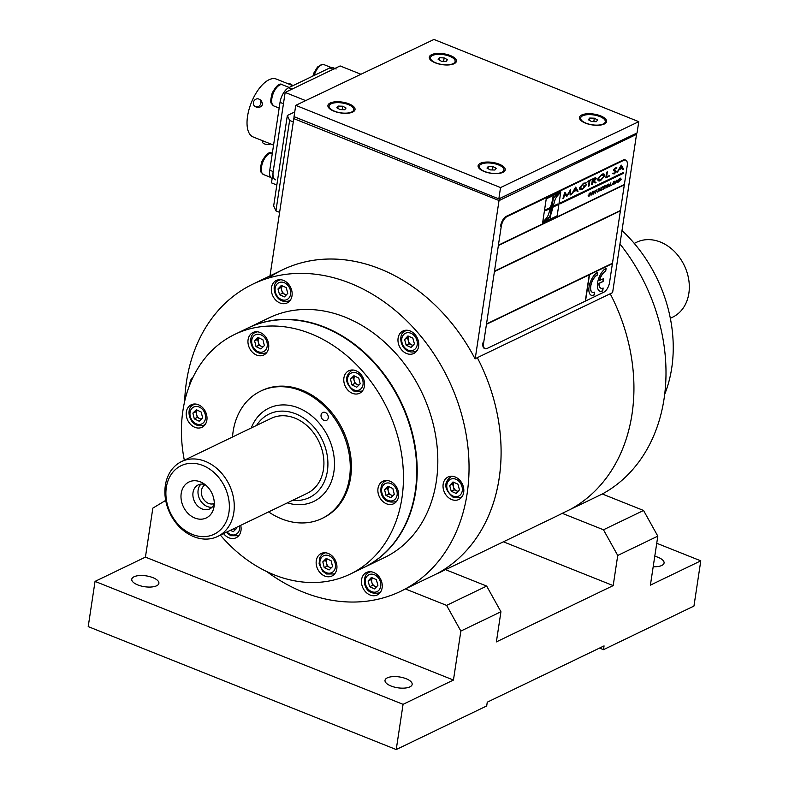 <?xml version="1.0" encoding="UTF-8"?>
<svg xmlns="http://www.w3.org/2000/svg" width="789" height="789" viewBox="0 0 789 789"><rect width="100%" height="100%" fill="white"/><g stroke="black" fill="none" stroke-linecap="round" stroke-linejoin="round"><path stroke-width="1.18" d="M477.375 357.782A170.444 134.86 64.3 0 1 437.412 573.475A170.444 134.86 -115.7 0 0 499.181 478.262A170.444 134.86 -115.7 0 0 477.375 357.782M372.053 578.801A162.968 128.942 64.3 0 1 370.317 578.613M610.213 293.764A170.444 134.86 64.3 0 1 570.24 509.457A170.444 134.86 -115.7 0 0 632.009 414.245A170.444 134.86 -115.7 0 0 610.213 293.764M363.709 567.597A133.035 105.262 -115.7 0 0 363.936 567.488A133.035 105.262 -115.7 0 0 415.704 491.36A133.035 105.262 -115.7 0 0 368.355 356.204A133.035 105.262 -115.7 0 0 248.427 327.8A133.035 105.262 -115.7 0 0 248.2 327.918M363.936 567.488L384.549 557.547A133.035 105.262 -115.7 0 0 436.317 481.428A133.035 105.262 -115.7 0 0 388.967 346.272A133.035 105.262 -115.7 0 0 269.039 317.868L248.427 327.8M369.982 578.968A163.382 129.268 -115.7 0 0 371.905 579.175M446.594 605.39L486.675 586.079L500.936 611.751L460.865 631.062L446.594 605.39L405.349 588.929A170.444 134.86 -115.7 0 1 266.662 571.522A170.444 134.86 -115.7 0 0 400.792 591.257A170.444 134.86 -115.7 0 0 467.118 493.717A170.444 134.86 -115.7 0 0 406.453 320.551A170.444 134.86 -115.7 0 0 252.796 284.168A170.444 134.86 -115.7 0 0 184.656 401.384M193.167 376.945A12.476 9.872 -115.7 0 0 189.755 384.746M292.009 295.796A12.476 9.872 -115.7 0 0 287.571 283.123A12.476 9.872 -115.7 0 0 276.328 280.46A12.476 9.872 -115.7 0 0 272.856 295.983A12.476 9.872 -115.7 0 0 287.157 302.937A12.476 9.872 -115.7 0 0 292.009 295.796M418.634 346.341A12.476 9.872 -115.7 0 0 414.195 333.668A12.476 9.872 -115.7 0 0 402.952 331.005A12.476 9.872 -115.7 0 0 399.481 346.529A12.476 9.872 -115.7 0 0 413.781 353.472A12.476 9.872 -115.7 0 0 418.634 346.341M463.695 492.356A12.476 9.872 -115.7 0 0 459.257 479.682A12.476 9.872 -115.7 0 0 448.014 477.02A12.476 9.872 -115.7 0 0 444.532 492.533A12.476 9.872 -115.7 0 0 458.843 499.486A12.476 9.872 -115.7 0 0 463.695 492.356M369.568 579.412A12.476 9.872 -115.7 0 0 369.696 580.221M382.123 587.825A12.476 9.872 -115.7 0 0 377.675 575.151A12.476 9.872 -115.7 0 0 366.431 572.489A12.476 9.872 -115.7 0 0 362.96 588.012A12.476 9.872 -115.7 0 0 377.26 594.955A12.476 9.872 -115.7 0 0 382.123 587.825M643.548 510.473L657.819 536.145L617.738 555.456L603.477 529.784L643.548 510.473L602.303 494.003A170.444 134.86 -115.7 0 0 664.072 398.79A170.444 134.86 -115.7 0 0 619.967 243.969M286.289 294.928L282.531 293.261L280.963 287.531L282.462 285.924A5.198 4.113 -115.7 0 0 282.097 291.378A5.198 4.113 -115.7 0 0 286.486 294.721M280.776 279.72A11.431 9.044 -115.7 0 0 279.069 280.292C269.414 283.093 274.651 305.136 288.991 300.895A11.431 9.044 -115.7 0 0 290.51 299.919M287.788 293.33L286.21 287.6L281.308 285.421L277.984 288.971L279.553 294.701L284.464 296.881L287.788 293.33M282.531 293.261L279.553 294.701M280.963 287.531L277.984 288.971M257.382 331.794A11.431 9.044 -115.7 0 0 255.675 332.366C246.02 335.167 251.257 357.21 265.597 352.969A11.431 9.044 -115.7 0 0 267.116 351.983M260.912 348.975L264.364 345.572L262.944 339.822L258.072 337.465L254.62 340.868L256.04 346.618L260.912 348.975M259.108 337.968A5.198 4.113 -115.7 0 0 258.309 342.308A5.198 4.113 -115.7 0 0 261.455 346.361A5.198 4.113 -115.7 0 0 263.122 346.795M259.098 337.958L257.599 339.428L259.019 345.188L256.04 346.618M257.599 339.428L254.62 340.868M259.019 345.188L262.865 347.042M621.998 230.516A133.035 105.262 64.3 0 1 664.683 394.342M266.386 352.969A12.476 9.872 -115.7 0 0 266.209 337.672A12.476 9.872 -115.7 0 0 252.934 332.534A12.476 9.872 -115.7 0 0 249.462 348.057A12.476 9.872 -115.7 0 0 263.763 355.011A12.476 9.872 -115.7 0 0 266.386 352.969M204.647 425.222A12.476 9.872 -115.7 0 0 204.479 409.925A12.476 9.872 -115.7 0 0 191.204 404.787A12.476 9.872 -115.7 0 0 187.723 420.3A12.476 9.872 -115.7 0 0 202.033 427.253A12.476 9.872 -115.7 0 0 204.647 425.222M223.563 533.611A12.476 9.872 -115.7 0 0 236.128 537.753A12.476 9.872 -115.7 0 0 238.751 535.711A12.476 9.872 -115.7 0 0 240.714 525.346M334.575 573.968A12.476 9.872 -115.7 0 0 334.398 558.661A12.476 9.872 -115.7 0 0 321.123 553.533A12.476 9.872 -115.7 0 0 317.651 569.047A12.476 9.872 -115.7 0 0 331.952 576A12.476 9.872 -115.7 0 0 334.575 573.968M396.305 501.715A12.476 9.872 -115.7 0 0 396.137 486.418A12.476 9.872 -115.7 0 0 382.852 481.28A12.476 9.872 -115.7 0 0 379.381 496.804A12.476 9.872 -115.7 0 0 393.681 503.747A12.476 9.872 -115.7 0 0 396.305 501.715M362.21 391.226A12.476 9.872 -115.7 0 0 362.043 375.919A12.476 9.872 -115.7 0 0 348.758 370.781A12.476 9.872 -115.7 0 0 345.286 386.304A12.476 9.872 -115.7 0 0 359.587 393.257A12.476 9.872 -115.7 0 0 362.21 391.226M220.417 535.129A133.035 105.262 -115.7 0 0 350.198 574.106L363.482 567.705A133.035 105.262 -115.7 0 0 391.452 546.008A133.035 105.262 -115.7 0 0 389.588 382.823A133.035 105.262 -115.7 0 0 247.973 328.027L234.688 334.428A133.035 105.262 -115.7 0 0 184.32 460.224M350.198 574.106A133.035 105.262 -115.7 0 0 378.168 552.408A133.035 105.262 -115.7 0 0 376.304 389.224A133.035 105.262 -115.7 0 0 234.688 334.428M322.553 518.205A70.675 55.92 -115.7 0 0 337.988 506.41A70.675 55.92 -115.7 0 0 336.775 419.383A70.675 55.92 -115.7 0 0 261.189 390.88M256.573 425.409A46.354 36.679 64.3 0 1 322.277 439.887A46.354 36.679 64.3 0 1 292.67 500.305M181.529 461.575L271.189 418.367A41.57 32.891 64.3 0 1 318.864 441.534A41.57 32.891 64.3 0 1 307.286 493.263L217.626 536.471A41.57 32.891 -115.7 0 0 229.204 484.742A41.57 32.891 -115.7 0 0 181.529 461.575A41.57 32.891 -115.7 0 0 165.483 499.151A41.57 32.891 -115.7 0 0 217.626 536.471M166.43 500.078A38.04 30.1 -115.7 0 0 218.306 531.668A38.04 30.1 -115.7 0 0 208.148 468.143A38.04 30.1 -115.7 0 0 166.43 500.078M213.997 499.901A19.952 15.79 -115.7 0 0 202.497 482.888A19.952 15.79 -115.7 0 0 181.529 491.764A19.952 15.79 -115.7 0 0 194.015 517.673A19.952 15.79 -115.7 0 0 214.016 506.794A19.952 15.79 -115.7 0 0 213.997 499.901M205.032 484.574A13.305 10.523 -115.7 0 0 198.197 484.919A13.305 10.523 -115.7 0 0 194.498 501.479A13.305 10.523 -115.7 0 0 209.756 508.885A13.305 10.523 -115.7 0 0 214.283 503.757M200.968 484.13A13.305 10.523 -115.7 0 0 199.597 499.013A13.305 10.523 -115.7 0 0 212.093 507.219M205.268 484.752A10.395 8.225 -115.7 0 0 202.595 497.563A10.395 8.225 -115.7 0 0 214.283 503.471M634.248 243.387L636.585 242.262A41.57 32.891 64.3 0 1 688.728 279.582A41.57 32.891 64.3 0 1 672.682 317.158L670.344 318.283M232.508 436.998A70.675 55.92 64.3 0 1 246.02 402.37A70.675 55.92 64.3 0 1 260.617 391.157A70.675 55.92 64.3 0 1 341.667 430.538A70.675 55.92 64.3 0 1 321.981 518.481A70.675 55.92 64.3 0 1 268.615 511.903M251.277 427.963A51.758 40.949 64.3 0 1 258.141 416.405A51.758 40.949 64.3 0 1 331.212 444.454A51.758 40.949 64.3 0 1 287.374 502.859M327.455 419.689A4.369 3.452 -115.7 0 0 327.415 414.324A4.369 3.452 -115.7 0 0 322.76 412.509A4.369 3.452 -115.7 0 0 321.547 417.943A4.369 3.452 -115.7 0 0 326.547 420.379A4.369 3.452 -115.7 0 0 327.455 419.689M460.865 631.062L453.448 680.049L403.071 704.33L95.045 581.394L88.21 626.604L396.226 749.55L486.695 705.948L487.257 702.18L604.058 645.895L603.486 649.663L599.522 648.075M403.071 704.33L396.226 749.55M165.69 500.394L152.839 508.126L145.432 557.113L95.045 581.394M603.486 649.663L693.955 606.06L700.79 560.841L656.734 543.266M654.771 556.245A13.719 5.484 -171.4 0 1 658.065 557.31A13.719 5.484 -171.4 0 1 664.072 563.011A13.719 5.484 -171.4 0 1 653.193 566.719M700.79 560.841L650.402 585.132L657.819 536.145M602.303 494.003L562.222 513.323A170.444 134.86 64.3 0 1 557.675 515.651L445.578 569.678M603.477 529.784L562.222 513.323M617.738 555.456L613.181 585.606L503.421 541.796M613.181 585.606L496.38 641.891L500.936 611.751M486.675 586.079L445.42 569.609L405.349 588.929M436.83 573.79A170.444 134.86 -115.7 0 0 445.42 569.609M453.448 680.049L145.432 557.113M387.3 677.859A13.719 5.484 -171.4 0 1 402.932 677.672A13.719 5.484 -171.4 0 1 412.154 684.418A13.719 5.484 -171.4 0 1 397.774 687.791A13.719 5.484 -171.4 0 1 385.022 680.315A13.719 5.484 -171.4 0 1 387.3 677.859M134.031 576.779A13.719 5.484 -171.4 0 1 149.673 576.591A13.719 5.484 -171.4 0 1 158.895 583.337A13.719 5.484 -171.4 0 1 144.505 586.7A13.719 5.484 -171.4 0 1 131.763 579.234A13.719 5.484 -171.4 0 1 134.031 576.779M407.41 330.266A11.431 9.044 -115.7 0 0 405.694 330.838C396.039 333.639 401.285 355.681 415.625 351.44A11.431 9.044 -115.7 0 0 417.134 350.454M406.187 345.237L411.089 347.416L414.422 343.866L412.844 338.136L407.943 335.956L404.609 339.507L406.187 345.237L409.166 343.807L412.913 345.474M407.588 338.077L408.377 340.937A5.198 4.113 -115.7 0 1 409.096 336.479L404.609 339.507M413.12 345.257A5.198 4.113 -115.7 0 1 411.621 344.892A5.198 4.113 -115.7 0 1 408.377 340.937L409.166 343.807M452.639 484.091L454.217 489.821L451.239 491.251L456.15 493.431L459.474 489.88L457.896 484.15L452.994 481.971L449.671 485.521L454.148 482.483A5.198 4.113 -115.7 0 0 456.673 490.906A5.198 4.113 -115.7 0 0 458.172 491.271M452.462 476.28A11.431 9.044 -115.7 0 0 450.756 476.852C443.398 482.769 444.246 489.624 453.29 497.405L460.677 497.445A11.431 9.044 -115.7 0 0 462.196 496.468M454.217 489.821L457.975 491.488M449.671 485.521L451.239 491.251M372.576 577.952A5.198 4.113 -115.7 0 0 371.856 582.42A5.198 4.113 -115.7 0 0 376.6 586.74M370.889 571.749A11.431 9.044 -115.7 0 0 369.173 572.321C365.396 573.771 363.916 577.795 364.725 584.402C366.688 591.425 371.481 594.265 379.105 592.914A11.431 9.044 -115.7 0 0 380.614 591.937M369.666 586.72L374.568 588.9L377.901 585.349L376.323 579.619L371.422 577.44L368.088 580.99L369.666 586.72L372.645 585.29L376.392 586.957M368.088 580.99L371.067 579.56L372.645 585.29M353.216 370.041A11.431 9.044 -115.7 0 0 351.499 370.613C344.27 376.58 345.02 383.385 353.738 391.028L361.431 391.216A11.431 9.044 -115.7 0 0 362.94 390.239M351.874 384.864L356.736 387.221L360.188 383.819L358.768 378.069L353.906 375.712L350.454 379.114L351.874 384.864L354.853 383.434L358.699 385.288M354.922 376.205L350.454 379.114M353.433 377.684L354.853 383.434M354.932 376.215A5.198 4.113 -115.7 0 0 357.279 384.608A5.198 4.113 -115.7 0 0 358.956 385.042M387.31 480.54A11.431 9.044 -115.7 0 0 385.594 481.112C381.876 482.631 380.357 486.547 381.057 492.849C383.03 500.147 387.853 503.106 395.526 501.715A11.431 9.044 -115.7 0 0 397.035 500.729M384.549 489.614L385.969 495.364L390.841 497.721L394.283 494.318L392.863 488.569L388.001 486.211L384.549 489.614L387.527 488.174L388.947 493.934L385.969 495.364M388.947 493.934L392.794 495.788M393.05 495.541A5.198 4.113 -115.7 0 1 388.237 491.054A5.198 4.113 -115.7 0 1 389.036 486.714L387.527 488.174M325.571 552.783A11.431 9.044 -115.7 0 0 323.865 553.365L321.705 554.884L319.811 557.675L319.081 563.879L322.583 571.147L326.597 573.997L333.796 573.958A11.431 9.044 -115.7 0 0 335.305 572.982M323.865 553.365A11.431 9.044 -115.7 0 0 321.912 554.746M332.554 566.561L331.133 560.811L326.261 558.454L322.819 561.857L324.23 567.607L329.102 569.964L332.554 566.561M331.311 567.784A5.198 4.113 -115.7 0 1 326.893 564.431A5.198 4.113 -115.7 0 1 327.297 558.957L322.819 561.857M325.788 560.427L327.208 566.177L324.23 567.607M327.208 566.177L331.064 568.041M226.246 532.319L230.704 535.721L237.962 535.711A11.431 9.044 -115.7 0 0 239.471 534.735M233.396 528.877A5.198 4.113 -115.7 0 0 233.82 529.103A5.198 4.113 -115.7 0 0 235.487 529.537M230.388 530.326L233.278 531.717L236.72 528.314L236.493 527.377M233.366 528.886L235.23 529.784M195.652 404.047A11.431 9.044 -115.7 0 0 193.936 404.619C184.281 407.41 189.528 429.463 203.868 425.212A11.431 9.044 -115.7 0 0 205.377 424.235M202.625 417.825L201.205 412.065L196.343 409.718L192.891 413.111L194.311 418.87L199.183 421.218L202.625 417.825M197.358 410.211L195.869 411.68L197.289 417.43L201.136 419.294M197.289 417.43L194.311 418.87M195.869 411.68L192.891 413.111M197.378 410.211A5.198 4.113 -115.7 0 0 196.974 415.685A5.198 4.113 -115.7 0 0 201.392 419.038M294.139 116.693L293.784 118.616L499.131 200.574L636.545 134.347L499.131 200.574L293.784 118.616L270.006 275.874M636.723 133.134L612.609 292.611L475.027 358.768A170.444 134.86 -115.7 0 0 270.025 276.939M499.309 198.65L475.195 358.837M260.557 104.227A4.162 3.679 -61.3 0 0 253.91 101.091A4.162 3.679 -61.3 0 0 255.498 106.673A4.162 3.679 -61.3 0 0 260.557 104.227M255.143 106.505L257.313 107.659C262.471 107.028 263.684 104.542 260.942 100.203L259.137 99.207M270.528 143.904A4.162 1.657 -171.4 0 1 270.154 144.14A4.162 1.657 -171.4 0 1 265.42 144.2A4.162 1.657 -171.4 0 1 262.619 142.158L262.826 140.827M336.163 68.978A12.476 5.77 111.8 0 0 333.254 69.254L329.832 67.893A12.476 5.77 -68.2 0 1 332.741 67.607L334.891 68.465M272.136 178.521L272.018 178.472A12.476 5.77 -68.2 0 1 269.769 170.197L280.026 102.373A12.476 5.77 -68.2 0 1 288.606 87.757L292.029 89.127L333.254 69.254M288.606 87.757L329.832 67.893M269.769 170.197L273.191 171.568L283.448 103.744L280.026 102.373M273.191 171.568A12.476 5.77 111.8 0 0 275.44 179.833M287.975 83.723A4.162 2.022 38.6 0 1 290.204 83.9A4.162 2.022 38.6 0 1 292.808 85.656M273.566 145.107L253.17 136.97A31.175 14.429 -68.2 0 1 251.326 102.669A31.175 14.429 -68.2 0 1 276.288 79.058L292.897 85.685M295.747 105.351L433.97 39.45L638.765 121.674L500.542 187.575L295.747 105.351L294.031 116.654L498.835 198.877L500.542 187.575M638.765 121.674L637.058 132.976L498.835 198.877M600.636 115.875A13.719 5.484 8.6 0 0 584.442 114.119A13.719 5.484 8.6 0 0 580.467 120.017A13.719 5.484 8.6 0 0 592.214 124.918A13.719 5.484 8.6 0 0 604.887 123.705A13.719 5.484 8.6 0 0 600.636 115.875M499.269 164.201A13.719 5.484 8.6 0 0 483.085 162.445A13.719 5.484 8.6 0 0 479.101 168.343A13.719 5.484 8.6 0 0 490.847 173.245A13.719 5.484 8.6 0 0 503.52 172.032A13.719 5.484 8.6 0 0 499.269 164.201M450.45 55.575A13.719 5.484 8.6 0 0 434.266 53.82A13.719 5.484 8.6 0 0 430.281 59.717A13.719 5.484 8.6 0 0 442.027 64.619A13.719 5.484 8.6 0 0 454.701 63.406A13.719 5.484 8.6 0 0 450.45 55.575M349.083 103.901A13.719 5.484 8.6 0 0 332.899 102.146A13.719 5.484 8.6 0 0 328.914 108.044A13.719 5.484 8.6 0 0 340.661 112.945A13.719 5.484 8.6 0 0 353.334 111.732A13.719 5.484 8.6 0 0 349.083 103.901M294.07 116.733L321.399 127.64M499.417 198.69L517.505 189.971M350.375 105.568A12.476 4.981 8.6 0 0 337.189 102.639A12.476 4.981 8.6 0 0 329.092 106.042A12.476 4.981 8.6 0 0 340.68 112.827A12.476 4.981 8.6 0 0 353.758 109.77A12.476 4.981 8.6 0 0 350.375 105.568M329.092 106.042L328.974 106.791A12.476 4.981 8.6 0 0 329.467 108.596M352.634 112.097A12.476 4.981 8.6 0 0 353.64 110.519L353.758 109.77M346.046 108.034L342.771 106.219L338.146 106.081L336.804 107.768L340.079 109.592L344.704 109.72L346.046 108.034M342.248 109.651L342.771 106.219M337.81 108.33L338.146 106.081M601.928 117.541A12.476 4.981 8.6 0 0 588.742 114.612A12.476 4.981 8.6 0 0 580.645 118.005A12.476 4.981 8.6 0 0 592.233 124.8A12.476 4.981 8.6 0 0 605.311 121.743A12.476 4.981 8.6 0 0 601.928 117.541M580.645 118.005L580.526 118.764A12.476 4.981 8.6 0 0 581.02 120.569M604.187 124.07A12.476 4.981 8.6 0 0 605.193 122.492L605.311 121.743M594.324 118.182L589.699 118.054L588.357 119.741L591.632 121.565L596.257 121.693L597.598 120.007L594.324 118.182L593.801 121.624M589.353 120.303L589.699 118.054M500.561 165.868A12.476 4.981 8.6 0 0 487.375 162.938A12.476 4.981 8.6 0 0 479.278 166.331A12.476 4.981 8.6 0 0 490.866 173.126A12.476 4.981 8.6 0 0 503.944 170.069A12.476 4.981 8.6 0 0 500.561 165.868M479.278 166.331L479.16 167.09A12.476 4.981 8.6 0 0 479.653 168.895M502.82 172.397A12.476 4.981 8.6 0 0 503.826 170.818L503.944 170.069M496.232 168.333L492.957 166.509L488.332 166.38L486.991 168.067L490.265 169.891L494.89 170.02L496.232 168.333M492.435 169.951L492.957 166.509M487.996 168.629L488.332 166.38M451.742 57.242A12.476 4.981 8.6 0 0 438.556 54.313A12.476 4.981 8.6 0 0 430.459 57.715A12.476 4.981 8.6 0 0 442.047 64.501A12.476 4.981 8.6 0 0 455.125 61.443A12.476 4.981 8.6 0 0 451.742 57.242M430.459 57.715L430.34 58.465A12.476 4.981 8.6 0 0 430.833 60.27M454 63.771A12.476 4.981 8.6 0 0 455.006 62.193L455.125 61.443M446.071 61.394L447.412 59.708L444.138 57.893L439.512 57.755L438.171 59.441L441.445 61.266L446.071 61.394M443.615 61.325L444.138 57.893M439.177 60.003L439.512 57.755M276.831 185.011L271.475 182.87L285.154 92.431L340.118 65.941L360.958 74.265M275.933 210.88L273.665 205.939L287.344 115.5L289.612 120.441L275.933 210.88L279.612 212.349M287.344 115.5L294.751 111.939M289.612 120.441L293.291 121.91M285.154 92.431L305.659 100.617M608.25 184.468L606.83 185.928L608.25 184.468M608.082 184.399L607.264 184.794M608.211 184.024L608.773 184.527L607.688 185.8L607.737 187.052M607.422 186.145L605.982 187.9M590.083 192.713L590.537 193.354M589.817 194.932L588.811 194.104M590.31 193.473L589.146 193.916L590.162 194.735L588.801 196.224L588.16 195.593M612.767 183.482L613.645 183.058L613.842 181.608L612.767 183.482M614.158 181.312L613.694 184.182M613.595 183.531L611.781 185.109M611.653 185.316L614.345 181.223L614.069 184.153L613.783 183.442L612.708 183.955L611.653 185.316M601.612 189.824L599.729 190.918M602.737 186.815L600.39 190.257M601.82 187.772L602.244 187.24L601.05 187.812M600.202 190.504L601.691 190.119L599.818 190.672L602.421 187.309L601.139 187.595L602.983 186.697L600.034 190.435M498.421 245.162L624.375 184.488L627.225 165.641A8.314 3.846 111.8 0 0 625.726 160.128L625.046 159.861A8.314 3.846 111.8 0 0 623.103 160.039L506.301 216.334A8.314 3.846 111.8 0 0 500.581 226.078L501.271 226.354L498.332 245.557L624.336 184.508M625.726 160.128A8.314 3.846 111.8 0 0 623.783 160.315L506.992 216.61A8.314 3.846 111.8 0 0 501.271 226.354M598.082 189.064L600.123 188.078L597.598 192.092L598.772 189.064L598.082 189.064M623.537 172.406L560.308 202.872L560.17 203.809L623.389 173.343L623.537 172.406M560.19 203.651L623.221 173.274L623.34 172.495M542.615 222.804L557.162 215.801L560.782 191.865L546.235 198.877L542.615 222.804L557.152 215.792L560.713 192.24L556.156 195.287A9.399 4.349 111.8 0 0 553.178 199.252L552.044 206.708L553.217 206.146L554.923 200.189A8.284 3.837 -68.2 0 1 556.847 196.481L560.683 192.26M618.408 179.261L617.087 182.703L616.426 180.819L615.055 183.679L616.387 180.237L617.047 182.121L618.408 179.261M610.992 185.307L609.216 186.49L610.893 182.89L609.719 185.918L610.992 185.307M604.877 188.246L602.796 189.587L604.127 186.145L605.991 185.247L604.315 186.391L603.901 187.447L605.331 186.756L603.299 189.015L604.877 188.246M595.202 190.455L593.496 194.064L593.713 191.5L591.582 194.991L592.223 191.885L591.937 194.429L593.683 191.185L593.525 193.66L595.202 190.455M621.19 165.187L623.685 169.231L622.906 169.605L622.156 168.284L619.178 169.724L617.077 172.416L621.19 165.187M605.804 177.85L606.662 172.199L607.362 171.854L606.593 176.923L609.236 175.651L609.147 176.233L605.804 177.85M591.622 184.685L592.48 179.034L595.399 177.693L596.563 178.462L593.959 181.135L596.03 182.555L595.133 182.989L593.062 181.569L592.332 184.34L591.622 184.685M583.515 183.216L586.474 182.821L583.466 183.778L580.073 187.604L582.874 188.502L585.783 185.484L583.584 186.539L583.673 185.957L586.621 184.537L582.736 189.094L579.885 189.478L579.323 187.989L583.515 183.216M564.894 193.828L563.622 198.138L562.951 198.503L564.727 192.408L567.005 195.603L570.625 189.557L570.743 194.745L570.102 195.051L570.013 191.332L566.689 196.698L564.904 193.798L563.662 198.157L562.961 198.453M575.566 187.18L578.061 191.224L577.282 191.589L576.522 190.277L573.554 191.717L571.453 194.4L575.566 187.18M589.176 181.154L587.637 181.904L587.716 181.322L591.513 179.498L589.876 180.819L589.117 185.888L588.407 186.234L589.176 181.154M597.598 179.202L601.593 174.497C603.348 173.412 604.413 173.817 604.778 175.72L600.754 180.415C599.019 181.48 597.963 181.075 597.598 179.202M614.306 173.886L612.402 173.659L614.325 173.343L615.745 171.765L613.349 170.059L615.242 167.919L616.939 167.929L614.108 169.674L616.495 171.41L614.306 173.886M590.823 193.354L589.324 193.986L590.33 194.804L588.979 196.293L588.328 195.662L589.117 195.889L589.985 195.001L588.989 194.173L590.261 192.782L590.823 193.354M596.957 189.607L595.291 193.206L596.957 189.607M608.102 186.273L607.757 187.19L606.84 186.401L605.913 188.088L607.244 184.646L608.388 184.093L608.94 184.596L608.102 186.273M618.379 182.072L619.71 178.639L620.608 178.206L621.19 179.31L618.379 182.072M620.667 179.399L620.272 178.551L619.73 178.817L618.951 181.312M620.43 178.136L621.012 179.241L618.458 181.884M593.89 191.086L593.762 192.792M592.361 191.816L592.125 193.67M593.417 192.072L591.997 194.321M595.261 190.425L593.732 193.256M610.745 185.425L609.295 186.303M610.647 183.009L609.789 185.731M621.051 166.43L619.631 168.925M622.126 168.304L619.128 169.704L617.106 172.357M621.298 165.138L623.645 169.211L622.896 169.576M621.91 167.87L621.071 166.4L619.602 168.984L621.91 167.87M616.278 168.53L615.114 168.481L614.059 169.655L616.456 171.391L614.256 173.866L612.353 173.639M616.604 167.741L616.288 168.521M615.548 171.302L613.546 170.72M612.984 173.067L614.276 173.324M604.64 188.364L602.865 189.399M605.084 186.875L603.575 187.782L603.368 188.827M605.755 185.366L604.137 186.322L603.979 187.259M603.457 174.783L601.494 175.05L598.299 178.827L598.89 180.119M604.049 174.113L604.739 175.7L600.705 180.395L598.299 180.78M595.813 178.817L593.091 179.271L592.805 181.154L595.813 178.817L593.052 179.251L592.815 181.115M593.052 181.569L591.632 184.636M595.35 177.673L596.523 178.442L593.91 181.125L595.981 182.545L595.103 182.969M575.428 188.423L573.997 190.918M576.503 190.287L573.504 191.697L571.483 194.35M575.674 187.131L578.012 191.204L577.262 191.559M569.974 191.402L566.67 196.668M570.585 189.577L570.703 194.725L570.102 195.011M564.944 192.299L566.975 195.564M603.841 292.196A8.314 3.846 111.8 0 0 609.562 282.452L612.412 263.615L589.511 274.651L585.517 301.033L603.841 292.196M624.326 184.863L620.45 210.485L494.486 271.189L498.362 245.566L624.286 184.843M494.456 271.179L620.41 210.505M620.391 210.86L612.471 263.24L486.507 323.944L494.427 271.564L620.351 210.85M486.478 323.934L589.284 274.759L585.29 301.142L487.04 348.491A8.314 3.846 111.8 0 1 485.097 348.679L484.416 348.403A8.314 3.846 111.8 0 1 482.917 342.89L483.598 343.166A8.314 3.846 111.8 0 0 485.097 348.679M486.418 324.309L589.284 274.759M486.448 324.318L483.598 343.166M585.3 301.102L589.472 274.641L612.432 263.26M599.571 280.598A9.35 4.33 -68.2 0 1 605.715 271.081L606.149 268.25A12.476 5.77 111.8 0 0 597.569 282.866A12.476 5.77 111.8 0 0 602.727 290.865L603.151 288.034A9.35 4.33 -68.2 0 1 600.971 288.251A9.35 4.33 -68.2 0 1 599.147 283.419L603.082 281.525L603.506 278.695L599.403 280.529A9.35 4.33 -68.2 0 1 605.548 271.012L605.715 271.081M600.883 288.212A9.35 4.33 -68.2 0 1 600.794 288.182A9.35 4.33 -68.2 0 1 598.969 283.35L599.147 283.419M598.969 283.35L602.904 281.456L603.309 278.793M605.548 271.012L605.952 268.359M599.729 291.111A12.476 5.77 111.8 0 0 602.559 290.796L602.964 288.123M597.204 275.183L597.638 272.363A12.476 5.77 111.8 0 0 589.058 286.969A12.476 5.77 111.8 0 0 594.216 294.968L594.64 292.137A9.35 4.33 -68.2 0 1 592.46 292.354A9.35 4.33 -68.2 0 1 591.208 284.109A9.35 4.33 -68.2 0 1 597.204 275.183L597.441 272.461M592.371 292.315A9.35 4.33 -68.2 0 1 592.283 292.285A9.35 4.33 -68.2 0 1 591.04 284.05A9.35 4.33 -68.2 0 1 597.036 275.114M591.217 295.214A12.476 5.77 111.8 0 0 594.038 294.899L594.442 292.226M609.187 175.681L605.814 177.801M607.313 171.884L606.603 176.884M589.127 181.184L587.637 181.864M591.454 179.517L589.837 180.799L589.067 185.879L588.416 186.194M586.582 184.518L582.696 189.084L579.846 189.459M585.724 185.504L583.594 186.5M586.424 182.801L583.416 183.758L580.033 187.585L580.635 188.837M604.029 176.075L601.534 175.069L598.348 178.847L600.814 179.853L604.029 176.075M576.286 189.853L575.437 188.393L573.968 190.968L576.286 189.853M619.898 178.876L618.882 181.5L620.835 179.468L620.44 178.62L619.898 178.876M542.714 222.32L547.349 219.164A9.399 4.349 111.8 0 0 550.189 215.446L551.314 207.951L550.229 208.474L548.572 214.253A8.284 3.837 -68.2 0 1 546.649 217.961L542.684 222.34L547.339 219.164A9.399 4.349 111.8 0 0 550.18 215.446L549.805 218.001L550.387 217.725L550.978 213.829A14.113 6.529 111.8 0 0 551.511 212.448L553 207.142L551.896 207.665L550.969 213.829A14.113 6.529 111.8 0 0 551.521 212.448L553.01 207.142L557.428 205.012L557.576 204.055L553.227 206.146L554.933 200.199A8.284 3.837 -68.2 0 1 556.856 196.491L560.772 191.875M553.188 199.222A9.399 4.349 111.8 0 0 553.168 199.252L553.572 196.668L552.99 196.944L552.389 200.939A9.399 4.349 111.8 0 0 552.31 201.126A8.432 3.906 111.8 0 0 551.955 202.073L550.456 207.487L545.939 209.657L545.801 210.614L551.304 207.951M545.801 210.574L550.199 208.454L550.377 207.655L550.219 208.474M552.044 206.708L553.158 199.242A9.399 4.349 111.8 0 0 552.418 200.751M552.399 200.86A9.399 4.349 111.8 0 1 553.158 199.242L553.523 196.688M550.189 215.417A9.399 4.349 111.8 0 0 550.771 214.263A14.113 6.529 111.8 0 0 550.959 213.829L551.886 207.665L557.389 204.992L557.527 204.075M549.815 217.961L550.919 213.927M552.99 207.132L553.207 206.156M552.359 201.008L551.452 206.994L550.466 207.468M269.739 277.136A170.444 134.86 64.3 0 1 282.57 269.818A170.444 134.86 64.3 0 1 473.913 356.667M290.293 289.908A9.35 7.397 -115.7 0 0 277.057 284.03A9.35 7.397 -115.7 0 0 281.308 299.504A9.35 7.397 -115.7 0 0 290.293 289.908M265.153 350.513A9.35 7.397 -115.7 0 0 261.317 334.98A9.35 7.397 -115.7 0 0 252.007 344.162A9.35 7.397 -115.7 0 0 265.153 350.513M415.349 348.807A9.35 7.397 -115.7 0 0 411.099 333.333A9.35 7.397 -115.7 0 0 402.104 342.919A9.35 7.397 -115.7 0 0 415.349 348.807M452.994 496.054A9.35 7.397 -115.7 0 0 461.979 486.468A9.35 7.397 -115.7 0 0 448.744 480.58A9.35 7.397 -115.7 0 0 452.994 496.054M365.583 584.402A9.35 7.397 -115.7 0 0 378.828 590.29A9.35 7.397 -115.7 0 0 374.578 574.816A9.35 7.397 -115.7 0 0 365.583 584.402M353.492 389.707A9.35 7.397 -115.7 0 0 362.812 380.525A9.35 7.397 -115.7 0 0 349.665 374.173A9.35 7.397 -115.7 0 0 353.492 389.707M381.925 492.908A9.35 7.397 -115.7 0 0 395.072 499.259A9.35 7.397 -115.7 0 0 391.245 483.726A9.35 7.397 -115.7 0 0 381.925 492.908M322.02 556.916A9.35 7.397 -115.7 0 0 325.857 572.449A9.35 7.397 -115.7 0 0 335.167 563.267A9.35 7.397 -115.7 0 0 322.02 556.916M227.045 531.934A9.35 7.397 -115.7 0 0 235.921 534.39A9.35 7.397 -115.7 0 0 239.521 525.918M205.248 414.521A9.35 7.397 -115.7 0 0 192.102 408.169A9.35 7.397 -115.7 0 0 195.928 423.703A9.35 7.397 -115.7 0 0 205.248 414.521M279.158 108.083L273.931 106.002A11.431 5.296 -68.2 0 1 273.25 93.418A11.431 5.296 -68.2 0 1 282.403 84.758L289.198 87.471M314.209 75.419A11.431 5.296 -68.2 0 1 324.082 64.678L331.084 67.469M270.716 177.436L263.556 174.576A11.431 5.296 -68.2 0 1 262.875 162.001A11.431 5.296 -68.2 0 1 272.037 153.342L272.304 153.451M506.992 216.61L506.301 216.334M623.783 160.315L623.103 160.039M282.57 269.818L252.796 284.168M321.981 518.481L323.125 517.929M260.617 391.157L261.761 390.604M273.931 106.002C271.1 102.787 269.325 104.612 272.185 93.072C276.426 85.39 279.829 82.628 282.403 84.758M312.917 76.04L313.874 72.983L317.503 67.026L321.695 64.451L324.082 64.678M263.556 174.576C260.725 171.371 258.95 173.195 261.82 161.646C266.051 153.973 269.463 151.202 272.037 153.342"/></g></svg>
